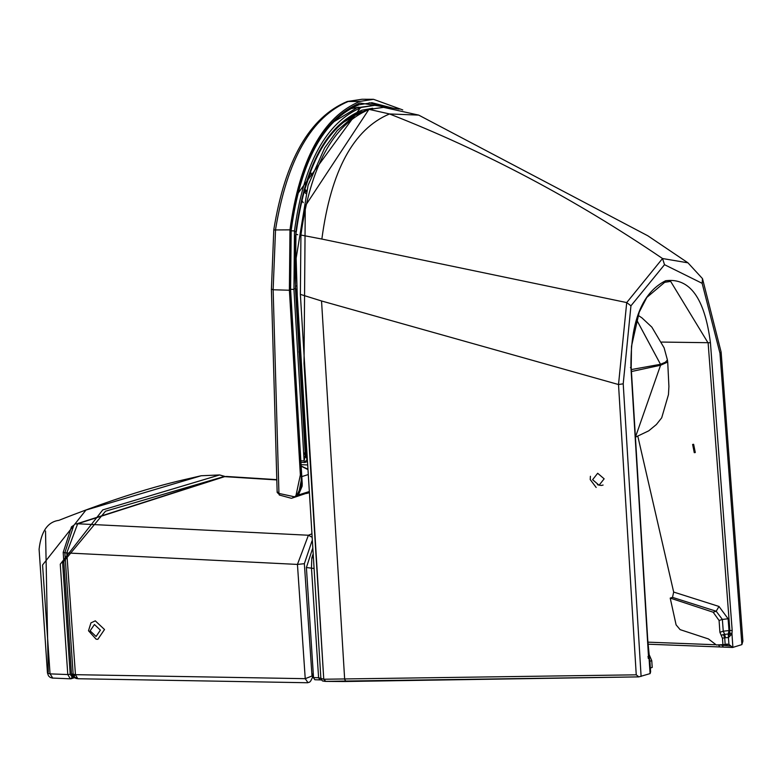 <?xml version="1.0" encoding="UTF-8"?>
<svg xmlns="http://www.w3.org/2000/svg" width="782" height="782" viewBox="0 0 782 782"><rect width="100%" height="100%" fill="white"/><g stroke="black" fill="none" stroke-linecap="round" stroke-linejoin="round"><path stroke-width="1.17" d="M307.991 682.676L305.234 678.678L312.008 676.01L312.673 677.007L310.786 680.848L309.701 682.08L307.57 682.745L77.789 678.737L74.046 676.782L73.146 674.25L75.082 674.543L74.046 676.782M75.453 674.671L66.793 552.942L297.443 564.418L305.234 678.678L75.453 674.671L77.789 678.737M63.195 552.385L71.465 526.853L73.782 525.279L64.857 552.737L63.195 552.385L71.475 673.908L74.544 677.73L76.411 678.532M78.21 678.668L76.098 678.483M72.892 676.039L71.582 674.788M276.779 479.933L224.63 476.639L77.672 523.774L308.401 535.24L311.568 533.959M48.259 671.963L45.522 530.988L48.259 671.963L47.448 672.931L50.038 673.869L42.57 564.985L85.942 510.069L201.199 475.749M50.077 673.869L52.785 678.15L50.077 673.869L67.78 674.553L60.263 564.203L102.774 509.893L219.625 474.948L224.708 476.531M52.58 678.131L50.165 677.388L48.513 675.873L47.448 672.931M53.332 678.092L70.36 678.825L67.78 674.553L70.204 674.309L72.208 677.114L70.869 678.756M223.017 476.864L105.511 511.213L62.609 562.854L70.204 674.309M104.514 629.52L95.296 620.84L90.947 622.863L88.493 630.761L96.157 639.217L97.858 639.305L104.514 629.52M271.892 289.291L273.133 289.76L275.547 229.527C287.102 159.548 311.422 116.831 348.479 101.377L362.095 99.255L373.513 99.314L402.759 109.93M289.389 290.239L273.133 289.76L278.939 493.432L294.579 496.824L295.938 495.759L300.366 474.889L289.389 290.239L289.975 229.849C299.545 159.694 322.829 116.889 359.818 101.435L347.257 101.494C309.604 117.32 285.127 160.036 273.808 229.654L271.403 289.555L277.16 492.396L279.692 494.918L277.532 491.995M300.532 472.778L301.285 475.915L301.138 486.717L296.71 495.514L298.421 494.977L302.135 486.189L302.223 483.716L290.611 289.829L291.178 230.309C300.699 161.444 323.347 119.578 359.133 104.72L371.919 102.716L392.554 108.043M369.182 102.804L382.545 106.078M399.143 109.128L359.925 103.029C323.308 118.336 300.268 160.701 290.806 230.123L290.23 290.005L289.653 289.702M359.818 101.435L373.513 99.314M307.561 469.356L301.07 466.15M294.579 496.824L291.94 498.144L308.978 492.435M308.929 491.653L298.421 494.977L301.813 477.431M300.366 474.889L301.207 474.625M597.477 484.703L601.202 485.475L603.098 485.055M312.868 554.614L311.813 557.879L313.074 557.781M311.813 557.879L311.461 567.712L318.597 677.74L323.758 679.226L304.022 363.503L305.273 205.94L368.899 109.402L383.532 107.349L418.712 115.11L389.514 113.957L369.26 109.412L383.61 107.349M721.131 352.125L702.5 278.636L687.964 262.83L662.53 258.529L626.714 302.575L321.861 239.057C330.923 170.789 353.474 129.089 389.514 113.957C484.156 150.985 575.161 199.175 662.53 258.529L664.514 264.687L702.148 283.319L719.968 353.239L741.893 644.603L742.9 641.132L721.131 352.125L719.968 353.239M729.782 632.951L731.952 633.596L732.177 630.38L729.88 630.654L729.371 633.879L724.679 634.378L725.413 637.721L728.453 637.545L728.922 644.348L730.906 646.03L718.423 644.847L719.86 646.949L732.626 647.476L741.893 644.603M650.096 673.605L650.614 671.816L649.881 661.015L649.148 659.754L650.096 673.605L638.835 676.88L636.245 674.827L618.513 384.539L623.215 383.806L641.103 676.44M321.334 679.969L319.965 679.89L318.597 677.74L313.533 677.603L314.863 679.754L312.751 676.801M325.224 681.357L638.835 676.88M623.215 383.806L630.947 305.811L664.514 264.687M649.803 661.689L649.783 660.653L649.803 661.689M638.092 676.899L345.976 681.493L344.667 679.382L321.539 300.972L300.366 294.374L323.758 679.226L325.273 681.337M321.539 300.972L618.513 384.539L626.714 302.575L630.947 305.811M648.493 658.63L647.985 656.518M730.906 646.03L732.9 647.447L731.952 633.596L730.994 634.994L729.371 633.879L728.658 636.108L729.43 636.528L728.453 637.545L728.267 633.958L729 630.546L729.88 630.654L708.13 342.995L670.643 281.383L664.964 282.194M728.922 644.348L716.341 644.974L708.443 638.943L680.105 629.627L676.098 624.867L670.213 598.093L672.5 597.37L673.673 592.062L637.838 436.317M694.269 452.68L695.286 452.534L693.634 444.293L692.627 444.44L694.269 452.68M650.008 668.131L652.217 667.427L651.758 660.673L650.458 657.642L648.249 658.346M647.75 639.979L649.168 654.612L650.458 657.642M665.326 362.252L667.427 360.003L667.711 362.037L660.565 365.253L660.507 364.285L665.326 362.252M631.318 369.573L660.497 364.285L636.568 319.76L660.507 364.285L636.577 319.74M667.711 362.046L668.913 386.455L668.463 394.607L661.709 417.803L656.401 424.509L648.728 430.833L635.424 437.177L660.565 365.253L631.436 371.538M723.399 634.603L721.19 635.297L719.899 632.276L723.252 631.211L724.679 634.378L723.399 634.603L724.699 637.633L725.413 637.721M721.19 635.297L722.48 638.327L722.949 645.091M713.155 612.208L719.088 620.468L722.363 619.432L716.204 611.241L713.155 612.208L670.213 598.093M719.899 632.276L719.088 620.468M727.25 644.036L726.615 644.065M730.994 634.994L729.43 636.528M723.487 647.134L721.942 645.072M728.101 618.767L722.363 619.432L723.252 631.211L729 630.546L728.101 618.767L718.981 606.451L716.204 611.241L672.5 597.37M321.861 239.057L300.923 235.04L300.366 294.374M369.26 109.412C333.064 124.534 310.278 166.41 300.923 235.04M298.91 324.354L297.893 324.618M304.716 454.322L305.322 454.889L304.11 460.911L300.747 460.735M307.091 461.693L305.078 462.406L304.11 460.911L293.944 289.408L290.581 289.311M304.726 462.485L307.228 459.073L306.026 457.607L304.599 452.954M372.682 108.258L361.861 110.213C326.954 124.807 304.99 165.188 295.967 231.384L295.449 288.988L305.175 453.267M291.119 230.817L294.482 230.895C303.69 163.399 326.084 122.217 361.665 107.359L374.852 105.316L388.253 107.593M294.482 230.895L293.944 289.408M374.089 105.316L360.727 107.359L297.6 193.907M307.385 493.247L308.998 492.67M307.287 464.948L300.982 464.645M305.899 457.235L307.17 457.196M362.349 111.523L361.079 111.904C326.993 126.049 305.42 165.94 296.339 231.57C293.924 238.754 295.391 293.436 295.831 288.822L306.026 457.607M300.65 354.158L299.643 354.432M299.33 331.724L298.313 331.832M304.051 190.847L303.885 191.453M303.856 190.192L306.094 191.844M306.661 454.635L305.742 454.968M304.628 437.891L305.625 437.607M305.87 455.691L306.73 455.73M298.01 332.8L299.496 332.78L298.323 331.998M300.523 350.444L299.095 351.245M305.625 193.486L304.403 191.404L306.583 190.573L304.804 189.342L310.386 172.851L311.304 174.601M303.26 202.665L301.657 200.182M76.059 524.048L223.584 476.727L226.682 476.473L223.613 476.727M71.475 673.908L73.146 674.25L64.857 552.737L66.793 552.942L64.867 552.766M313.25 673.322L312.008 676.01L304.354 563.695L312.008 540.909M311.764 537.078L308.401 535.24L297.443 564.418L304.354 563.695M223.789 476.688L224.649 476.639M77.653 523.784L66.783 552.884M73.303 676.772L72.208 677.114M90.116 630.849L94.436 624.515L100.399 630.136L96.088 636.48L90.116 630.849M289.975 229.849L274.296 229.957M347.257 101.494L362.095 99.255M301.49 481.35L301.969 480.813M301.138 486.717L302.135 486.189M349.564 108.913L358.967 107.154M290.806 230.123L290.21 230.387M290.23 290.005L301.109 473.1M301.744 476.619L307.883 474.684M295.938 495.759L296.71 495.514M592.609 479.689L597.683 473.266L604.144 478.828L599.061 485.251L592.609 479.689M325.038 681.376L322.428 680.927L320.894 678.678L297.268 295.958L296.143 258.216L308.059 185.363L324.696 147.837L337.286 130.526L354.793 115.482L367.501 109.597L383.346 107.349M313.905 568.465L306.397 567.527L312.507 548.788M313.533 677.603L306.397 567.527M325.635 681.347L324.119 679.235L636.245 674.827M732.177 630.38L710.427 342.731C704.729 298.196 689.783 277.532 665.609 280.748C642.022 292.624 630.468 321.656 630.947 367.833L648.513 656.812M648.298 642.169L715.129 644.73M710.427 342.731L661.611 342.066M665.609 280.748L664.309 282.39L670.643 281.383M718.981 606.451L673.673 592.062M651.758 660.673L649.539 661.377M649.168 654.612L648.649 654.778M722.48 638.327L724.699 637.633L725.158 644.388M630.947 367.833L630.419 367.54L630.947 367.833M702.148 283.319L702.5 278.636M297.522 318.225L298.538 317.951M356.924 107.76L361.665 107.359M295.449 288.988L294.873 288.685M295.967 231.384L295.371 231.648M298.265 330.894L299.271 330.6M341.206 123.634L351.558 117.613M356.387 114.534L356.827 113.488M298.089 327.922L299.183 329.144M296.681 285.841L295.674 286.134M296.075 234.15L297.756 234.756M310.386 172.851L310.249 172.04M304.09 190.163L304.472 189.361M312.468 676.41L313.162 676.029M72.188 675.892L74.544 677.73M276.769 479.64L226.672 476.473M225.069 476.492L219.625 474.948L201.189 475.749C182.675 480.285 142.842 487.147 58.816 520.372C47.682 521.848 41.114 531.477 39.1 549.238L47.448 672.95M74.486 677.691L71.27 678.708M308.988 492.474L306.612 493.51M307.541 469.014L301.06 465.964M291.363 498.29L279.291 495.016M596.177 487.479L590.214 479.562L590.41 476.277M418.712 115.11L647.828 235.793L687.964 262.83M319.965 679.89L314.863 679.754M325.4 681.386L345.791 681.523M664.671 282.341L646.822 297.414L639.217 312.165L631.504 346.25L631.201 367.687L648.757 656.675L649.725 660.184M667.427 360.003L664.114 347.834L651.846 327.12L641.914 317.854L638.044 315.293M648.454 644.221L719.86 646.949M374.852 105.316L357.061 107.721L332.712 122.442M307.873 493.119L308.998 492.758M300.835 462.289L304.716 462.475M306.182 456.708L306.652 457.402M300.464 351.157L298.949 351.959M310.386 171.698L311.754 174.797M305.782 455.261L306.7 455.31"/></g></svg>
